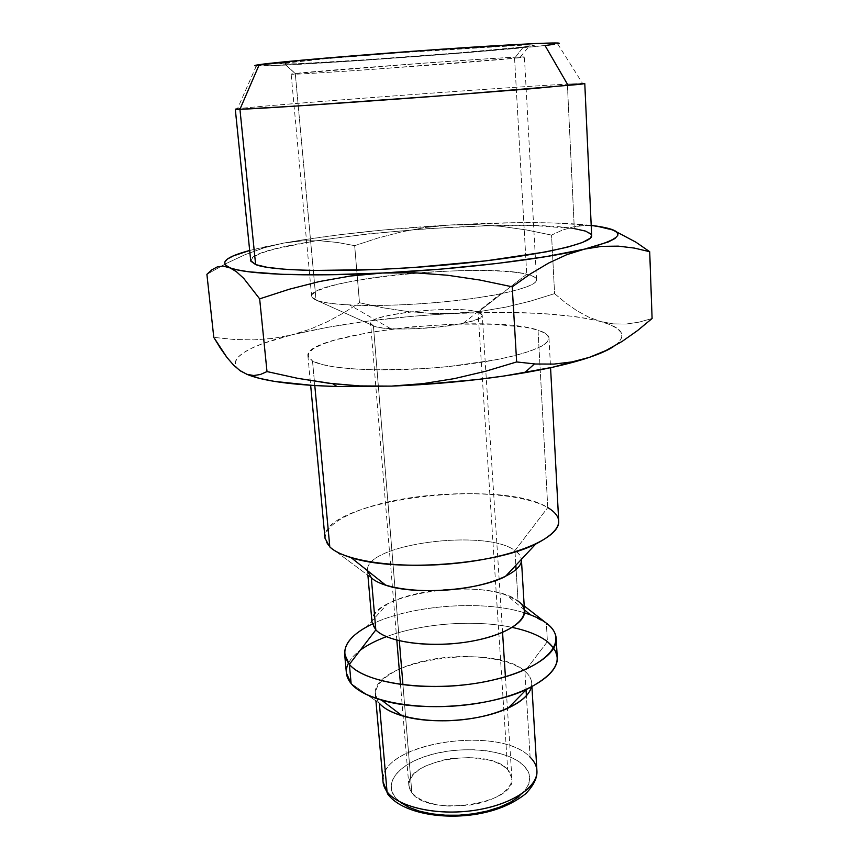 <?xml version="1.0" encoding="UTF-8"?>
<svg xmlns="http://www.w3.org/2000/svg" width="859" height="859" viewBox="0 0 859 859"><rect width="100%" height="100%" fill="white"/><g stroke="black" fill="none" stroke-linecap="round" stroke-linejoin="round"><path stroke-width="0.64" stroke-dasharray="4.29 3.22" d="M507.669 769.503C488.019 746.611 404.911 759.839 408.873 785.727L411.848 792.782L402.957 684.848L411.848 792.782L416.239 796.873L422.424 800.395L430.166 803.186L439.164 805.13L449.064 806.118L469.862 805.098L479.88 803.133L489.082 800.309L497.071 796.733L503.557 792.589L508.281 788.025L511.094 783.247L511.91 778.447L510.74 773.809L507.669 769.503L502.859 765.68L496.491 762.491L488.846 760.011L470.839 757.52L451.394 758.497L441.977 760.258L425.388 766.056L418.816 769.889L413.737 774.195L410.387 778.802L408.905 783.558L409.378 788.272L411.848 792.782C428.029 817.403 517.054 804.056 511.889 778.157L507.669 769.503L478.066 312.15L507.669 769.503M373.386 325.808L370.583 323.338C367.91 313.932 457.922 304.73 478.066 312.15C454.594 303.571 350.096 316.831 373.386 325.808L316.026 300.059C299.243 293.059 335.332 282.031 387.903 275.857C440.313 269.597 502.633 268.609 526.728 274.214L478.066 312.15L526.728 274.214C482.715 262.478 308.402 279.755 311.634 296.269L316.026 300.059L295.281 73.509L291.147 74.142C289.655 75.613 469.948 62.739 514.573 58.251L526.728 274.214L514.573 58.251L371.732 69.429C317.239 73.251 278.874 75.388 295.163 73.52L283.577 63.018C266.333 65.52 308.735 63.641 367.888 59.625C426.934 55.642 496.33 50.026 523.432 46.944L514.573 58.251L523.432 46.944L534.427 45.269L526.03 44.969L399.757 52.753L325.432 58.745L279.669 63.759L296.312 63.824L367.673 59.647L457.75 52.957L523.432 46.944C535.221 45.591 537.509 44.915 530.271 44.904C507.411 44.346 306.749 59.078 283.706 62.997L295.281 73.509C317.304 70.685 498.607 57.381 520.35 56.984C527.147 56.78 525.225 57.199 514.573 58.251L524.409 57.016C525.107 56.383 482.253 58.949 424.292 63.115L295.281 73.509L316.026 300.059C329.996 306.115 385.627 307.339 441.204 302.11C496.846 296.946 537.659 286.831 536.585 279.755C536.37 277.554 533.085 275.707 526.728 274.214L529.037 274.816C544.939 279.916 535.361 286.283 500.292 293.928C460.413 302.132 390.265 307.275 349.613 304.988C333.195 304.118 321.996 302.475 316.026 300.059L373.386 325.808C376.714 327.161 382.438 328.095 390.555 328.621C410.656 329.974 443.555 327.558 463.237 323.285C481.631 319.033 486.57 315.328 478.066 312.15L482.221 315.135C486.688 324.487 389.417 334.151 373.386 325.808L399.328 640.793L373.386 325.808M591.658 235.581C591.282 232.649 585.494 230.33 574.306 228.612L567.37 84.118L584.786 83.581M557.641 43.798L582.585 83.473L567.37 84.118L545.014 45.506L554.656 44.292M400.648 802.489L394.839 796.905C406.586 813.119 450.954 820.399 486.946 811.132C523.131 802.102 539.13 780.219 523.786 765.584C508.947 750.809 468.853 745.58 435.91 753.397C402.817 760.999 382.545 780.831 394.839 796.905L391.672 790.806L391.178 784.439L393.336 778.05L397.964 771.887L404.857 766.153L413.716 761.063L424.196 756.768L435.91 753.397L448.452 751.067L461.401 749.832L474.318 749.757L486.774 750.82L498.349 753.021L508.614 756.285L517.215 760.516L523.786 765.584L528.049 771.339L529.778 777.556L528.833 784.031L525.193 790.495L518.922 796.701M530.529 614.883L546.356 623.151L547.398 641.609L524.913 671.266L526.041 689.884L524.913 671.266C529.133 674.863 531.399 678.803 531.71 683.077L531.324 687.103C532.634 681.316 530.497 676.033 524.913 671.266L547.398 641.609L546.356 623.151L518.031 601.117L516.109 569.657L518.031 601.117C488.46 576.228 367.384 593.15 372.001 622.378M536.907 770.566C536.574 765.734 534.309 761.278 530.121 757.187L526.395 695.736L530.121 757.187C499.637 723.976 377.595 743.507 383.017 781.862M351.138 683.56L379.356 703.274L351.138 683.56M557.244 657.532L553.797 648.126M505.393 576.486C522.809 567.241 525.998 558.597 514.949 550.555L515.84 565.319L514.949 550.555C518.89 553.217 521.037 556.16 521.402 559.381M524.516 611.178C524.248 607.517 522.079 604.167 518.031 601.117L524.194 605.917M329.813 546.947L371.335 577.817L329.813 546.947C311.838 529.649 348.765 508.141 403.011 498.972C457.106 489.609 521.95 492.862 547.774 507.551L538.035 330.146C545.057 332.369 548.708 335.021 548.987 338.092C550.275 347.831 506.627 360.866 446.777 366.729C387.001 372.677 327.3 369.671 312.504 360.995L314.791 385.594L312.504 360.995L321.545 364.377L335.171 367.072L352.963 368.941L374.234 369.853L423.369 368.629L448.924 366.514L495.911 359.814L515.196 355.572L530.54 350.998L541.417 346.306L547.548 341.71L548.88 337.383L545.605 333.485L538.035 330.146L526.621 327.451L494.526 324.251L454.175 324.111L410.731 326.935L369.424 332.39L335.439 339.853L322.737 344.083L313.675 348.464L308.714 352.866L308.241 357.097L312.504 360.995L307.887 355.798C304.247 332.97 489.995 313.181 538.035 330.146L547.774 507.551C500.378 477.336 319.892 500.754 325.003 538.249M514.949 550.555L547.774 507.551L514.949 550.555C485.442 528.21 364.141 544.144 367.512 570.677C364.141 544.144 485.442 528.21 514.949 550.555M558.715 521.08C558.339 516.044 554.689 511.534 547.774 507.551M240.305 370.873L246.286 374.073L240.305 370.873L236.064 366.589L235.291 362.079L237.814 357.43L243.451 352.727L251.945 348.056L263.047 343.471L291.953 334.838C248.036 345.672 224.092 359.738 240.305 370.873M591.207 225.53L580.061 225.777L572.932 226.959L561.947 230.309L551.553 235.098L526.427 229.954L501.269 226.368L476.079 224.628L450.868 224.951L476.079 224.628L501.269 226.368L526.427 229.954L551.553 235.098L554.592 293.649L530.454 301.122L506.176 307.06L481.674 311.216L456.913 313.374L432.184 313.438L407.746 311.527L383.522 307.866L359.481 302.744L354.67 245.663L377.853 238.05L401.593 231.866L425.924 227.41L450.868 224.951L383.415 229.997L340.175 234.668L300.747 240.176L267.31 246.275L249.668 250.474L283.137 243.161L264.175 247.779L245.169 254.629L226.089 263.552L206.901 274.322L226.089 263.552L245.169 254.629L264.175 247.779L283.137 243.161L301.777 240.885L319.902 240.767L337.533 242.474L354.67 245.663L359.481 302.744L343.697 312.891L327.247 321.814L310.024 329.233L291.953 334.838L273.205 338.382L253.963 339.874L234.163 339.477L213.794 337.383L234.163 339.477L253.963 339.874L273.205 338.382L291.953 334.838L310.024 329.233L327.247 321.814L343.697 312.891L359.481 302.744L383.522 307.866L407.746 311.527L432.184 313.438L456.913 313.374C394.464 316.37 339.488 323.521 291.953 334.838L327.945 327.225L368.822 320.965L412.492 316.284L481.674 311.216L506.176 307.06L530.454 301.122L554.592 293.649L565.587 302.83L576.98 310.786L588.705 317.132L600.795 321.567L613.294 323.886L626.061 324.047L638.978 322.168L652.099 318.506L638.978 322.168L626.061 324.047L613.294 323.886L600.795 321.567C567.477 313.428 519.512 310.7 456.913 313.374L500.056 312.375L539.871 313.385L574.199 316.456L588.608 318.764L600.795 321.567L610.481 324.842L617.396 328.578L621.293 332.712L621.937 337.222L619.156 342.011L613.895 346.338C627.8 336.062 623.43 327.794 600.795 321.567L588.705 317.132L576.98 310.786L565.587 302.83L554.592 293.649L551.553 235.098L561.947 230.309L572.932 226.959L584.453 225.455L596.543 226.1M239.5 370.293L233.605 365.161M371.335 577.817L367.534 570.988L367.899 575.272M372.28 623.999C411.171 605.004 483.22 599.711 524.473 612.821C481.083 598.959 403.741 605.778 366.589 626.92L387.184 604.145C415.047 588.394 476.96 583.852 506.831 595.362L518.031 601.117M375.823 629.894C368.382 621.164 372.162 612.585 387.184 604.145M512.275 627.435C474.995 619.393 422.188 623.269 386.475 636.669C422.188 623.269 474.995 619.393 512.275 627.435M348.432 663.202C350.74 658.681 354.681 654.343 360.243 650.199C350.504 657.479 345.887 665.091 346.381 673.016M524.913 671.266C508.163 657.081 463.355 652.539 426.375 660.453C389.234 668.162 365.923 687.619 379.356 703.274L375.383 694.566C370.336 660.539 494.247 642.081 524.913 671.266M383.135 777.953C386.282 741.296 501.108 725.694 530.121 757.187M247.059 374.352L253.77 375.523M260.395 374.503L266.999 371.571M229.417 267.525L223.061 266.054M596.576 226.1L609.289 229.138L616.3 231.769L609.289 229.138M235.302 109.243C236.075 107.343 495.171 87.843 567.37 84.118C499.186 87.661 263.67 105.227 237.449 108.814L256.336 65.918C276.684 67.152 487.289 52.174 545.014 45.506L466.662 52.635L360.801 60.506L275.986 65.499L254.898 65.509M567.37 84.118L574.306 228.612C502.977 216.393 249.368 240.284 250.71 260.621M450.868 224.951C501.259 222.18 543.328 221.89 577.065 224.081L591.196 225.391L553.142 222.932L515.325 222.696L450.868 224.951L425.924 227.41L401.593 231.866L377.853 238.05L354.67 245.663L337.533 242.474L319.902 240.767L301.777 240.885L283.137 243.161C331.671 234.657 387.581 228.591 450.868 224.951M591.228 234.357L591.658 235.506M250.839 261.168L252.75 257.324L260.889 253.222L274.558 249.013L315.35 240.874L368.532 233.841L427.503 228.655L485.818 225.831L536.982 225.745L574.306 228.612M408.873 785.727L400.498 684.526M396.826 640.17L370.583 323.338M311.634 296.269L291.147 74.142M295.163 73.52L283.577 63.018M531.71 683.077L531.925 686.792M548.987 338.092L550.565 367.716M307.887 355.798L310.657 385.337M524.43 609.858L506.831 595.362M375.383 694.566L375.931 700.88M261.565 248.584L263.466 247.113M580.061 225.777L577.065 224.081M520.35 56.984L530.271 44.904M536.585 279.755L524.409 57.016M390.555 328.621L349.613 304.988M463.237 323.285L500.292 293.928M511.889 778.157L505.403 676.817M502.558 632.407L482.221 315.135"/><path stroke-width="1.29" d="M402.957 684.848L399.328 640.793L402.957 684.848M254.898 65.509L308.413 59.582L431.186 49.94L536.145 43.508L557.48 43.004L558.973 43.444L557.641 43.798C569.238 41.64 519.137 43.82 438.831 49.403C358.632 54.965 275.932 62.063 259.246 64.64L239.94 109.286L255.628 264.572C273.226 271.949 357.076 272.818 444.006 265.152C531.002 257.55 593.451 244.053 591.658 235.581L584.786 83.581L531.141 88.745L432.227 96.476C342.741 103.166 257.142 108.814 239.94 109.286L298.782 105.893L447.528 95.328L579.245 84.407C584.206 83.817 585.312 83.495 582.585 83.473M530.121 757.187C535.705 762.663 537.841 768.676 536.531 775.247C533.321 791.279 504.501 807.149 468.81 811.089C433.161 815.127 397.846 806.333 387.033 791.697L387.871 794.328M379.356 703.274L387.033 791.697C398.34 807.106 436.887 815.867 473.996 810.424C511.18 805.119 538.26 787.091 536.907 770.566C537.53 777.631 533.75 785.384 525.59 793.834C511.91 804.593 494.752 811.508 474.114 814.557C437.865 819.862 400.154 811.476 387.667 793.952L383.017 781.862L387.033 791.697L379.356 703.274C383.844 708.417 391.457 712.594 402.205 715.815C431.25 724.813 480.857 721.173 508.281 708.02C521.638 701.685 529.327 694.716 531.324 687.103C528.081 701.406 498.735 715.858 462.389 719.735C426.064 723.707 390.179 716.202 379.356 703.274M526.395 695.736L526.041 689.884L526.395 695.736M553.797 648.126L547.398 641.609C565.469 657.049 558.5 672.994 526.481 689.444C489.458 707.032 420.674 712.079 381.482 700.085C366.986 695.822 356.872 690.314 351.138 683.56C365.354 701.255 417.989 711.306 469.68 704.498C521.434 697.852 558.887 676.398 557.244 657.532L556.213 638.591C557.835 656.91 520.2 677.837 468.252 684.419C416.379 691.151 363.582 681.509 349.377 664.361L351.138 683.56L349.377 664.361C365.483 684.462 434.675 693.192 491.047 680.478C547.645 668.055 570.494 640.266 546.356 623.151C552.53 627.789 555.816 632.933 556.213 638.591M518.031 601.117C534.76 613.058 517.032 631.837 476.949 640.18C437.059 648.728 388.225 643.359 375.823 629.894L349.377 664.361L375.823 629.894C386.786 641.49 424.829 647.536 461.659 642.747C498.553 638.065 525.633 623.806 524.516 611.178L521.424 559.692C522.476 571.203 495.074 584.41 457.826 588.952C420.62 593.58 382.287 588.329 371.335 577.817L375.823 629.894L371.335 577.817C374.46 580.695 379.291 583.175 385.841 585.269C414.886 595.276 478.119 590.627 505.393 576.486L535.715 544.069C494.827 564.846 394.592 572.201 351.106 557.631C341.281 554.613 334.183 551.059 329.813 546.947C344.77 561.818 402.903 569.581 460.617 562.806C518.407 556.17 560.293 537.079 558.715 521.08L550.565 367.716M516.109 569.657L515.84 565.319L516.109 569.657M547.774 507.551C565.587 518.428 561.571 530.604 535.715 544.069M314.791 385.594L329.813 546.947L314.791 385.594M266.999 371.571L259.654 298.846L266.999 371.571L297.622 378.314L328.535 383.221L359.803 385.927L391.446 386.11L423.068 383.629L454.422 378.604L485.571 371.271L516.646 361.95L535.629 364.012L554.055 364.076L571.976 361.918L589.403 357.344C600.269 353.65 608.43 349.989 613.895 346.338L602.9 352.179L589.403 357.344L606.164 350.418L622.131 341.41L637.421 330.651L652.099 318.506L637.421 330.651L622.131 341.41L606.164 350.418L589.403 357.344L552.38 367.319L504.158 375.995L477.046 379.571L419.997 384.692L391.446 386.11L337.748 386.529L313.836 385.53L274.365 381.385L259.482 378.357L246.286 374.073C262.457 380.999 292.704 385.143 336.996 386.507L391.446 386.11C438.745 384.274 483.155 379.807 524.677 372.72C551.285 368.06 572.856 362.938 589.403 357.344L571.976 361.918L554.055 364.076L535.629 364.012L516.646 361.95L485.571 371.271L454.422 378.604L423.068 383.629L391.446 386.11L359.803 385.927L332.82 383.726L297.622 378.314L266.999 371.571L260.395 374.503L253.77 375.523L247.059 374.352L239.5 370.293M220.312 348.045L213.794 337.383L206.901 274.322L213.794 337.383L226.937 357.451L220.312 348.045M233.605 365.161L226.937 357.451L233.605 365.161L240.305 370.873L247.059 374.352M310.657 385.337L325.003 538.249L329.813 546.947M367.534 570.988L371.335 577.817M367.899 575.272L372.001 622.378L375.823 629.894M524.43 609.858L530.529 614.883L524.473 612.821C533.546 615.624 540.837 619.06 546.356 623.151L524.194 605.917M366.589 626.92C345.49 638.913 339.756 651.39 349.377 664.361L344.642 654.129C344.341 643.08 353.543 633.04 372.28 623.999M547.398 641.609C539.173 635.381 527.469 630.656 512.275 627.435C527.469 630.656 539.173 635.381 547.398 641.609M386.475 636.669C375.877 640.599 367.137 645.109 360.243 650.199C367.137 645.109 375.877 640.599 386.475 636.669M344.642 654.129L346.381 673.016L351.138 683.56C345.801 677.021 344.899 670.235 348.432 663.202M388.977 795.649L387.033 791.697C383.748 787.306 382.448 782.721 383.135 777.953M518.922 796.701L510.225 802.37L499.423 807.256L486.946 811.132L473.32 813.827L459.125 815.202L444.994 815.191L431.54 813.817L419.353 811.154L408.916 807.31L400.648 802.489M253.77 375.523L260.395 374.503M259.654 298.846L243.752 278.402L236.343 271.637L229.417 267.525C219.238 262.543 225.992 256.852 249.668 250.474L233.326 255.896L227.431 259.042L224.682 262.07L225.283 264.916L236.343 271.637L243.752 278.402L259.654 298.846L289.15 289.279L259.654 298.846M223.061 266.054L217.209 266.945L211.84 269.844L206.901 274.322L211.84 269.844L217.209 266.945L223.061 266.054L237.17 269.833L248.584 271.766L281.977 274.322L327.773 274.794L382.384 273.033L350.461 276.018L319.398 281.537L289.15 289.279L319.398 281.537L350.461 276.018L382.384 273.033L414.833 272.808L382.384 273.033C304.58 277.006 244.149 274.225 229.417 267.525M516.646 361.95L512.222 286.809L479.784 280.013L447.324 275.224L414.833 272.808L447.324 275.224L479.784 280.013L512.222 286.809L516.646 361.95M652.099 318.506L649.705 251.719L634.286 248.068L618.276 246.136L601.644 246.361L584.378 249.153L566.693 254.715L548.794 262.972L530.647 273.753L512.222 286.809L530.647 273.753L548.794 262.972L566.693 254.715L584.378 249.153L601.644 246.361L618.276 246.136L634.286 248.068L649.705 251.719L652.099 318.506M596.543 226.1L591.207 225.53M616.3 231.769L635.939 242.195L649.705 251.719L635.939 242.195L616.3 231.769M554.656 44.292L545.014 45.506L567.37 84.118M237.449 108.814C233.916 109.286 234.743 109.447 239.94 109.286L259.246 64.64C254.479 65.348 253.512 65.778 256.336 65.918M239.94 109.286L235.302 109.243L250.71 260.621L255.628 264.572L239.94 109.286M591.196 225.391L596.565 226.1C628.627 230.899 624.568 238.587 584.378 249.153C543.629 259.096 459.748 269.275 382.384 273.033L440.785 269.125L497.286 263.434L546.528 256.54L584.378 249.153L608.365 241.937L614.872 238.566L617.771 235.441L617.191 232.596L613.305 230.083L606.336 227.903L591.196 225.391M609.289 229.138L596.565 226.1M574.306 228.612L585.698 231.146L591.228 234.357M591.658 235.506L590.283 238.179L582.456 242.485L567.638 247.113L546.088 251.87L486.054 260.846L412.878 267.557L375.974 269.576L311.001 270.488L285.993 269.382L267.374 267.364L255.628 264.572L250.839 261.168M400.498 684.526L396.826 640.17M531.925 686.792L536.907 770.566M526.481 689.444L508.281 708.02M381.482 700.085L402.205 715.815M351.106 557.631L385.841 585.269M524.677 372.72L534.427 363.937M332.82 383.726L336.996 386.507M375.931 700.88L383.017 781.862M505.403 676.817L502.558 632.407"/></g></svg>
